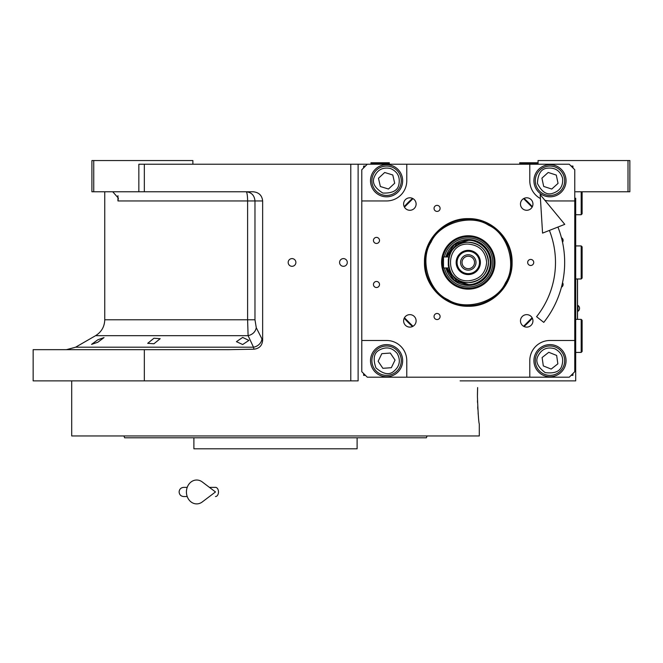 <?xml version="1.0" encoding="UTF-8"?>
<svg xmlns="http://www.w3.org/2000/svg" width="663" height="663" viewBox="0 0 663 663"><rect width="100%" height="100%" fill="white"/><g stroke="black" fill="none" stroke-linecap="round" stroke-linejoin="round"><path stroke-width="0.99" d="M242.666 337.426L248.907 340.409L242.666 344.528L236.418 341.66L242.666 337.426M153.949 338.238L160.189 338.694L153.949 343.757L147.7 343.326L153.949 338.238M97.801 339.796L104.041 337.591L97.801 342.257L91.552 344.37L97.801 339.796M93.74 191.773L91.9 191.773L91.9 160.554L93.74 160.554L93.74 191.773L138.84 191.773L138.84 164.233L144.343 164.233L144.343 191.773L253.15 191.773C258.877 192.353 262.042 195.411 262.647 200.947L262.647 340.31L256.274 327.721C255.388 331.898 252.669 334.55 248.103 335.677L95.571 335.677L75.599 347.205L253.506 347.205L248.103 335.677L247.606 319.773L104.754 319.773L104.754 191.773M412.974 326.287L404.455 317.759M404.455 207.154L412.974 198.627M523.588 198.627L532.116 207.154M532.116 317.759L523.588 326.287M460.122 380.877L575.691 380.877L575.691 198.196M538.049 164.233L538.049 160.554L629.85 160.554L629.85 191.773L575.691 191.773M628.01 160.554L628.01 191.773M367.302 164.233L569.26 164.233L574.771 169.736L574.771 371.694L569.26 377.206L367.302 377.206L361.791 371.694L361.791 169.736L367.302 164.233L144.343 164.233M358.119 164.233L358.119 380.877L33.15 380.877L33.15 349.666L228.785 349.666L253.921 349.194L253.506 347.205A9.183 7.807 -25.7 0 0 261.868 339.257M292.027 266.311A3.854 3.854 0 0 0 295.88 262.457A3.854 3.854 0 0 0 292.027 258.603A3.854 3.854 0 0 0 288.173 262.457A3.854 3.854 0 0 0 292.027 266.311M343.434 266.311A3.854 3.854 0 0 0 347.288 262.457A3.854 3.854 0 0 0 343.434 258.603A3.854 3.854 0 0 0 339.58 262.457A3.854 3.854 0 0 0 343.434 266.311M262.647 340.31C262.15 345.638 259.241 348.597 253.921 349.194M144.343 349.666L144.343 380.877M111.243 191.773A11.022 11.022 4.5 0 1 112.859 191.889L118.37 198.146L117.948 200.947L117.948 195.651M192.883 164.233L192.883 160.554L93.74 160.554M144.343 191.773L138.84 191.773M256.274 327.721L254.973 319.773L254.973 200.947C254.443 195.378 251.492 192.311 246.106 191.773A9.183 1.5 -90 0 1 247.606 200.947L117.948 200.947M577.523 319.375L577.523 278.982M577.432 278.982L577.432 319.375M577.937 305.419L577.937 311.295A3.489 3.489 0 0 0 577.937 305.419L577.523 305.419M479.299 424.022L479.299 435.956L282.629 435.956M477.468 400.576L477.517 402.491M477.691 406.817L477.832 409.311M478.098 412.925L478.288 415.096M477.426 396.482C478.056 413.206 478.678 422.389 479.299 424.022C478.678 422.389 478.056 413.206 477.426 396.482L477.625 387.557M477.559 389.264L477.435 394.725M478.031 380.877L469.305 380.877M261.429 435.956L71.703 435.956L71.703 380.877M361.517 437.795L379.808 437.795M381.225 437.795L421.85 437.795M424.279 437.795L426.392 437.795L427.063 435.956L123.94 435.956L124.611 437.795L127.594 437.795M353.528 435.956L406.958 435.956M419.447 435.956L427.063 435.956M332.312 448.81L332.76 448.81M218.699 448.81L218.268 448.81M128.929 437.795L193.894 437.795L193.894 448.81L357.108 448.81L357.108 437.795L338.113 437.795L350.594 437.795M193.894 437.795L338.113 437.795M426.392 437.795L124.611 437.795M419.447 437.795L406.958 437.795M212.898 437.795L200.408 437.795M144.045 437.795L131.556 437.795M468.285 306.273C444.865 306.87 423.864 285.869 424.469 262.457C423.864 239.045 444.865 218.036 468.285 218.641C491.697 218.036 512.698 239.045 512.093 262.457C512.698 285.869 491.697 306.87 468.285 306.273M468.285 305.602C445.229 306.198 424.544 285.513 425.132 262.457C424.544 239.401 445.229 218.715 468.285 219.312C491.341 218.715 512.018 239.401 511.43 262.457C512.018 285.513 491.341 306.198 468.285 305.602M409.858 314.635A6.24 6.24 0 0 0 403.618 320.875A6.24 6.24 0 0 0 409.858 327.116A6.24 6.24 0 0 0 416.107 320.875A6.24 6.24 0 0 0 409.858 314.635M526.704 314.635A6.24 6.24 0 0 0 520.463 320.875A6.24 6.24 0 0 0 526.704 327.116A6.24 6.24 0 0 0 532.944 320.875A6.24 6.24 0 0 0 526.704 314.635M526.704 210.279A6.24 6.24 0 0 0 532.944 204.03A6.24 6.24 0 0 0 526.704 197.789A6.24 6.24 0 0 0 520.463 204.03A6.24 6.24 0 0 0 526.704 210.279M409.858 210.279A6.24 6.24 0 0 0 416.107 204.03A6.24 6.24 0 0 0 409.858 197.789A6.24 6.24 0 0 0 403.618 204.03A6.24 6.24 0 0 0 409.858 210.279M437.066 211.422A3.033 3.033 0 0 0 440.099 208.397A3.033 3.033 0 0 0 437.066 205.364A3.033 3.033 0 0 0 434.041 208.397A3.033 3.033 0 0 0 437.066 211.422M437.066 319.549A3.033 3.033 0 0 0 440.099 316.516A3.033 3.033 0 0 0 437.066 313.483A3.033 3.033 0 0 0 434.041 316.516A3.033 3.033 0 0 0 437.066 319.549M530.707 265.482A3.033 3.033 0 0 0 533.732 262.457A3.033 3.033 0 0 0 530.707 259.424A3.033 3.033 0 0 0 527.673 262.457A3.033 3.033 0 0 0 530.707 265.482M376.485 243.454A3.033 3.033 0 0 0 379.509 240.42A3.033 3.033 0 0 0 376.485 237.395A3.033 3.033 0 0 0 373.451 240.42A3.033 3.033 0 0 0 376.485 243.454M562.522 242.219A3.033 3.033 0 0 0 561.445 237.719M376.485 287.518A3.033 3.033 0 0 0 379.509 284.485A3.033 3.033 0 0 0 376.485 281.46A3.033 3.033 0 0 0 373.451 284.485A3.033 3.033 0 0 0 376.485 287.518M561.445 287.195A3.033 3.033 0 0 0 562.522 282.695M574.771 200.947L549.983 200.947A20.197 20.197 0 0 1 544.895 200.301M540.42 198.544A20.197 20.197 0 0 1 529.787 180.75L529.787 164.233M406.775 164.233L406.775 180.75A20.197 20.197 0 0 1 386.579 200.947L361.791 200.947M361.791 340.484L386.579 340.484A20.197 20.197 0 0 1 406.775 360.68L406.775 377.206M529.787 377.206L529.787 360.68A20.197 20.197 0 0 1 549.983 340.484L574.771 340.484M549.983 196.82A16.061 16.061 0 0 0 566.053 180.75A16.061 16.061 0 0 0 549.983 164.689A16.061 16.061 0 0 0 533.922 180.75A16.061 16.061 0 0 0 549.983 196.82M549.983 376.75A16.061 16.061 0 0 0 566.053 360.68A16.061 16.061 0 0 0 549.983 344.619A16.061 16.061 0 0 0 533.922 360.68A16.061 16.061 0 0 0 549.983 376.75M386.579 376.75A16.061 16.061 0 0 0 402.648 360.68A16.061 16.061 0 0 0 386.579 344.619A16.061 16.061 0 0 0 370.518 360.68A16.061 16.061 0 0 0 386.579 376.75M386.579 196.82A16.061 16.061 0 0 0 402.648 180.75A16.061 16.061 0 0 0 386.579 164.689A16.061 16.061 0 0 0 370.518 180.75A16.061 16.061 0 0 0 386.579 196.82M524.019 326.511A84.914 84.914 0 0 0 532.339 318.199M532.339 206.715A84.914 84.914 0 0 0 524.019 198.394M412.543 198.394A84.914 84.914 0 0 0 404.223 206.715M404.223 318.199A84.914 84.914 0 0 0 412.543 326.511M365.462 166.065L363.631 166.065L363.631 167.905M363.631 373.534L363.631 375.366L365.462 375.366M572.931 167.905L572.931 166.065L571.1 166.065M571.1 375.366L572.931 375.366L572.931 373.534M554.774 348.755C547.273 346.625 541.704 349.003 538.058 355.89C535.116 361.26 537.494 366.83 545.193 372.606C554.749 373.758 560.326 371.379 561.909 365.47C564.039 357.97 561.66 352.401 554.774 348.755M555.453 347.047A14.685 14.685 21.9 0 0 536.35 355.211A14.685 14.685 -158.1 0 0 544.514 374.313A14.685 14.685 -158.1 0 0 563.616 366.15A14.685 14.685 21.9 0 0 555.453 347.047M551.185 369.076L557.856 363.838L556.655 355.443L548.782 352.285L542.119 357.523L543.312 365.918L551.185 369.076M397.22 353.478C392.198 347.511 386.247 346.368 379.377 350.039C373.932 352.84 372.788 358.791 375.938 367.89C383.214 374.189 389.164 375.333 393.789 371.321C399.748 366.299 400.891 360.349 397.22 353.478M398.745 352.443A14.685 14.685 55.9 0 0 378.341 348.523A14.685 14.685 -124.1 0 0 374.421 368.918A14.685 14.685 -124.1 0 0 394.816 372.846A14.685 14.685 55.9 0 0 398.745 352.443M382.874 368.313L391.336 367.7L395.04 360.075L390.283 353.056L381.822 353.661L378.125 361.285L382.874 368.313M562.555 178.065C560.136 170.656 555.047 167.366 547.298 168.187C541.207 168.742 537.908 173.822 537.42 183.436C541.795 192.013 546.876 195.303 552.669 193.323C560.078 190.903 563.376 185.822 562.555 178.065M564.346 177.684A14.685 14.685 77.9 0 0 546.917 166.388A14.685 14.685 -102.1 0 0 535.621 183.825A14.685 14.685 -102.1 0 0 553.05 195.121A14.685 14.685 77.9 0 0 564.346 177.684M543.685 186.436L551.757 189.046L558.055 183.369L556.282 175.073L548.21 172.463L541.92 178.14L543.685 186.436M390.35 168.468C382.7 166.977 377.346 169.811 374.297 176.988C371.81 182.582 374.653 187.927 382.808 193.041C392.43 193.389 397.783 190.546 398.869 184.521C400.361 176.872 397.518 171.518 390.35 168.468M390.888 166.711A14.685 14.685 17.1 0 0 372.54 176.449A14.685 14.685 -162.9 0 0 382.269 194.798A14.685 14.685 -162.9 0 0 400.626 185.06A14.685 14.685 17.1 0 0 390.888 166.711M388.477 189.021L394.684 183.237L392.786 174.974L384.681 172.488L378.474 178.264L380.371 186.527L388.477 189.021M447.923 299.651C465.409 311.386 497.068 302.129 505.479 282.819C517.215 265.324 507.957 233.674 488.648 225.263C471.153 213.519 439.503 222.776 431.091 242.094C419.347 259.581 428.605 291.239 447.923 299.651M444.865 249.636A26.694 26.694 0 0 0 455.464 285.869A26.694 26.694 0 0 0 491.697 275.278A26.694 26.694 0 0 0 481.098 239.036A26.694 26.694 0 0 0 444.865 249.636M490.96 274.872A25.857 25.857 0 0 1 455.862 285.131A25.857 25.857 0 0 1 445.602 250.042A25.857 25.857 0 0 1 480.7 239.774A25.857 25.857 0 0 1 490.96 274.872M444.417 267.96A24.49 24.49 0 0 0 489.766 274.217A24.49 24.49 0 0 0 480.045 240.976A24.49 24.49 0 0 0 444.417 256.946M488.416 273.479A22.948 22.948 0 0 0 479.299 242.326A22.948 22.948 0 0 0 446 256.946A22.948 22.948 0 0 1 468.285 239.509A22.948 22.948 0 0 1 488.416 273.479A22.948 22.948 0 0 1 446 267.96L454.138 280.524L468.285 285.405A22.948 22.948 0 0 1 446 267.96M446.348 267.96L454.37 280.292L468.285 285.073C482.018 283.731 489.559 276.189 490.893 262.457C489.559 248.716 482.018 241.183 468.285 239.84L454.37 244.622L446.348 256.946M468.285 285.405C482.216 284.046 489.874 276.396 491.233 262.457C489.874 248.517 482.216 240.868 468.285 239.509L454.138 244.382L446.008 256.946M448.304 259.506L448.851 256.946L443.497 256.946L443.497 267.96L448.851 267.96A20.197 20.197 0 0 0 468.285 282.653C480.551 281.452 487.28 274.722 488.482 262.457C487.28 250.191 480.551 243.454 468.285 242.26C442.229 241.009 442.229 283.897 468.285 282.653A20.197 20.197 0 0 1 448.851 267.96L448.304 265.407M448.287 265.316L448.296 259.581M486.642 262.457C485.556 251.302 479.432 245.186 468.285 244.092C444.6 242.956 444.6 281.949 468.285 280.814C479.432 279.728 485.556 273.604 486.642 262.457M468.285 268.697A6.24 6.24 0 0 1 462.036 262.457A6.24 6.24 0 0 1 468.285 256.216A6.24 6.24 0 0 1 474.526 262.457A6.24 6.24 0 0 1 468.285 268.697M468.285 270.164A7.707 7.707 0 0 0 475.993 262.457A7.707 7.707 0 0 0 468.285 254.741A7.707 7.707 0 0 0 460.57 262.457A7.707 7.707 0 0 0 468.285 270.164M468.285 273.653A11.196 11.196 0 0 0 479.482 262.457A11.196 11.196 0 0 0 468.285 251.252A11.196 11.196 0 0 0 457.08 262.457A11.196 11.196 0 0 0 468.285 273.653M468.285 274.573A12.116 12.116 0 0 0 480.402 262.457A12.116 12.116 0 0 0 468.285 250.341A12.116 12.116 0 0 0 456.161 262.457A12.116 12.116 0 0 0 468.285 274.573M468.285 282.653A20.197 20.197 0 0 0 488.482 262.457A20.197 20.197 0 0 0 448.851 256.946A20.197 20.197 0 0 1 488.482 262.457A20.197 20.197 0 0 1 468.285 282.653M581.194 319.375L582.114 320.287L582.114 351.498L581.194 352.418L581.194 319.375L575.691 319.375M581.194 245.932L582.114 246.851L582.114 278.062L581.194 278.982L581.194 245.932L575.691 245.932M582.114 191.773L582.114 213.801L581.194 214.721L581.194 191.773M380.156 163.313L370.973 163.313L370.973 162.758L389.33 162.758L389.33 163.313L380.156 163.313M538.049 163.313L537.129 164.233L538.049 163.313L519.693 163.313L519.693 162.758L538.049 162.758M557.931 227.053A96.392 96.392 0 0 1 543.768 322.392L536.582 316.682A87.209 87.209 0 0 0 549.395 230.426M540.179 194.582L542.566 233.119L564.768 224.351L540.179 194.582M209.425 487.363L215.483 487.363A4.591 3 90 0 1 218.483 491.954A4.591 3 90 0 1 215.483 496.546M202.256 501.966A11.934 10.252 -90 0 1 191.781 502.446A11.934 10.252 -90 0 1 186.427 491.954A11.934 10.252 -90 0 1 191.781 481.471A11.934 10.252 -90 0 1 202.256 481.943L215.492 491.954L202.256 501.966M350.777 380.877L350.777 164.233M254.973 319.773L247.606 319.773L247.606 200.947L262.647 200.947M446.953 267.96L456.873 281.303L468.285 284.485C474.725 285.372 490.015 278.758 490.313 262.457C490.015 246.147 474.725 239.542 468.285 240.42L456.873 243.611L446.953 256.946M75.599 347.205L66.416 349.666M95.571 335.677C101.464 332.006 104.522 326.71 104.754 319.773M577.523 311.295L577.937 311.295M581.194 352.418L575.691 352.418M581.194 278.982L575.691 278.982M581.194 214.721L575.691 214.721M371.893 164.233L370.973 163.313M388.419 164.233L389.33 163.313M520.604 164.233L519.693 163.313M183.701 487.363L187.215 487.363L183.701 487.363C180.916 487.636 179.383 489.17 179.109 491.954C179.383 494.739 180.916 496.272 183.701 496.546L187.215 496.546"/></g></svg>

